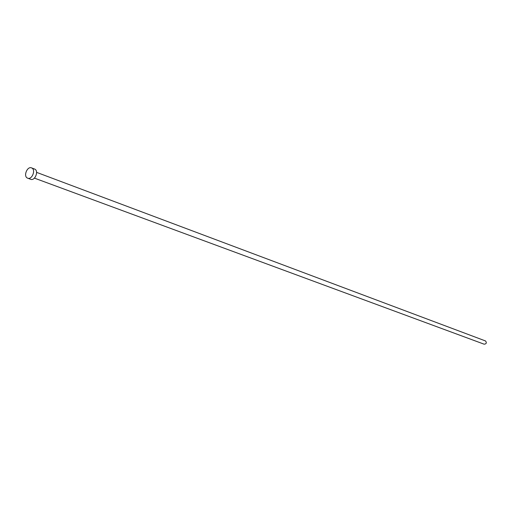 <?xml version="1.0" encoding="UTF-8"?>
<svg xmlns="http://www.w3.org/2000/svg" width="512" height="512" viewBox="0 0 512 512"><rect width="100%" height="100%" fill="white"/><g stroke="black" fill="none" stroke-linecap="round" stroke-linejoin="round"><path stroke-width="0.77" d="M485.242 340.858L485.549 340.973C486.874 342.829 486.419 343.91 484.173 344.205L34.432 178.125M34.157 168.902L34.854 169.165C39.002 171.136 34.88 181.152 30.682 179.302L27.309 178.029C23.168 176.013 27.334 166.003 31.533 167.885L31.872 168.038C36.026 170.01 31.891 180.051 27.686 178.202M485.395 340.909L36.576 172.352M34.515 169.011L31.533 167.885"/></g></svg>
